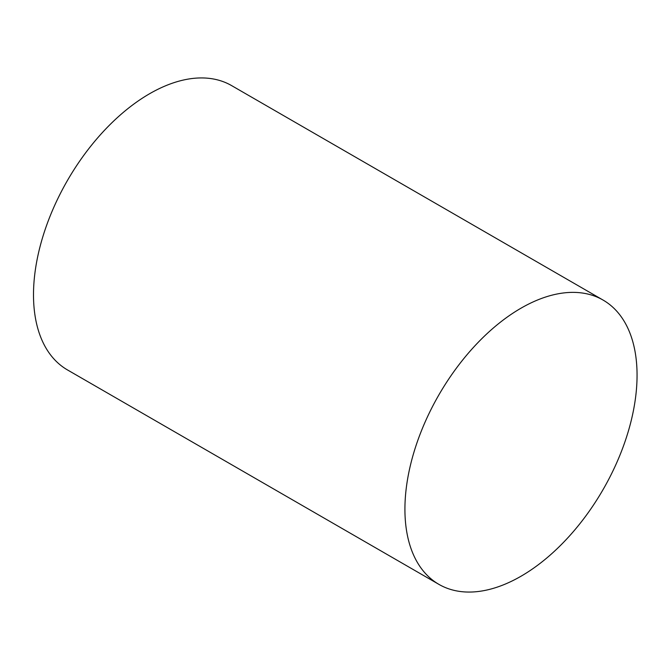<?xml version="1.0" encoding="UTF-8"?>
<svg xmlns="http://www.w3.org/2000/svg" width="670" height="670" viewBox="0 0 670 670"><rect width="100%" height="100%" fill="white"/><g stroke="black" fill="none" stroke-linecap="round" stroke-linejoin="round"><path stroke-width="1" d="M438.917 584.374L67.494 369.941A164.15 94.772 -60 0 1 67.494 180.398A164.15 94.772 -60 0 1 231.644 85.626L603.059 300.059A164.15 94.772 -60 0 1 628.226 431.597A164.15 94.772 -60 0 1 520.992 576.242A164.15 94.772 -60 0 1 438.917 584.374A164.15 94.772 -60 0 1 438.917 394.831A164.15 94.772 -60 0 1 603.059 300.059"/></g></svg>
